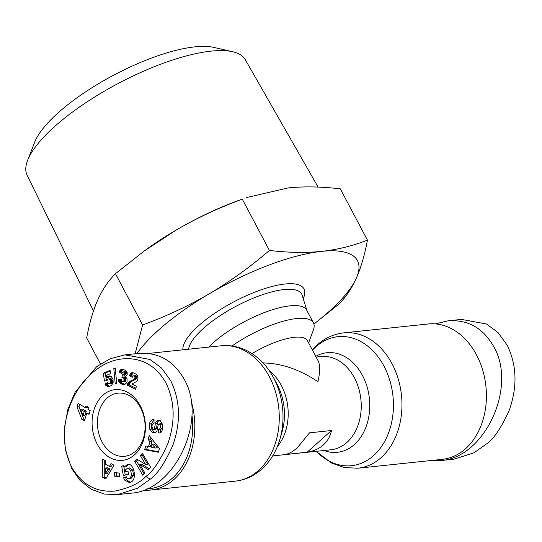 <?xml version="1.0" encoding="UTF-8"?>
<svg xmlns="http://www.w3.org/2000/svg" width="542" height="542" viewBox="0 0 542 542"><rect width="100%" height="100%" fill="white"/><g stroke="black" fill="none" stroke-linecap="round" stroke-linejoin="round"><path stroke-width="0.81" d="M143.759 490.117A68.048 50.88 -96 0 0 150.852 490.036A68.048 50.88 -96 0 0 173.955 479.453A68.048 50.88 -96 0 0 191.13 400.938M252.023 353.594A46.876 14.736 152.1 0 1 307.443 340.667L318.12 360.837C320.227 365.057 320.159 372.015 317.903 381.703C299.801 369.529 281.528 363.282 263.094 362.95M307.138 452.224L285.167 454.542C289.035 453.756 293.1 451.479 297.362 447.699L309.529 432.828L331.494 430.511C330.288 436.33 327.571 441.147 323.33 444.968C319.042 448.742 313.642 451.168 307.138 452.224L331.494 430.511M428.194 323.974A68.048 50.88 84 0 1 482.651 369.962A68.048 50.88 84 0 1 465.544 448.735A68.048 50.88 84 0 1 442.448 459.318L357.998 468.213A68.048 50.88 -96 0 0 381.094 457.631A68.048 50.88 -96 0 0 398.201 378.858A68.048 50.88 -96 0 0 343.743 332.869L428.194 323.974M308.615 342.883L313.351 330.037A60.487 19.011 152.1 0 0 313.425 322.883A60.487 19.011 152.1 0 0 232.01 345.986M313.425 322.883L306.704 310.193A60.487 19.011 152.1 0 0 268.669 310.993A60.487 19.011 152.1 0 0 213.304 342.707A60.487 19.011 152.1 0 0 208.711 347.097M107.153 398.085A31.754 23.74 84 0 1 117.932 393.146A31.754 23.74 84 0 1 143.345 414.61A31.754 23.74 84 0 1 135.364 451.371A31.754 23.74 84 0 1 124.585 456.31A31.754 23.74 84 0 1 99.172 434.847A31.754 23.74 84 0 1 107.153 398.085M154.036 419.616L151.435 423.783L151.794 429.095L154.402 432.516L155.256 432.719M149.436 424C150.046 421.324 151.259 419.833 153.088 419.508L154.036 419.535L154.023 423.329L153.366 423.288C151.638 424.921 151.564 426.927 153.142 429.305A1.274 0.955 -96 0 0 154.395 428.539L155.405 423.505A4.776 3.57 84 0 1 156.462 421.283L157.749 420.335L160.114 420.443L162.627 424.515L162.573 429.088L161.509 431.899L160.256 432.95L158.542 433.011L158.549 429.291L159.152 429.332C160.574 428.322 160.784 426.662 159.768 424.352A1.274 0.955 -96 0 0 158.203 424.84L157.207 429.772A4.776 3.57 84 0 1 155.432 432.618L152.41 432.726L149.795 429.305L149.436 424L151.435 423.783M158.989 433.044L160.357 432.902M131.598 475.693L130.683 470.28L127.655 468.125L125.771 469.548L125.324 471.587L127.973 470.971L128.556 474.304L123.319 475.524L121.665 466.12L123.59 465.68L124.091 467.096L127.641 464.223C134.531 463.031 137.255 481.072 130.358 482.197L129.179 482.441L124.694 480.158A5.894 4.404 84 0 1 124.396 479.643A5.894 4.404 84 0 1 123.691 477.637L126.489 476.777A2.392 1.789 -96 0 0 126.794 477.665A2.392 1.789 -96 0 0 127.648 478.572L129.213 478.837L131.598 475.693L133.596 475.483L130.812 478.674M129.423 467.956L132.682 470.07L133.596 475.483M130.683 470.28L132.682 470.07M128.657 464.264L126.09 466.886L124.091 467.096M123.691 477.637L125.683 477.427A5.894 4.404 -96 0 0 126.394 479.433A5.894 4.404 -96 0 0 126.692 479.948L130.27 482.217M102.973 395.179A35.535 26.572 -96 0 0 97.248 444.169A35.535 26.572 -96 0 0 134.545 454.806A35.535 26.572 -96 0 0 140.276 405.816A35.535 26.572 -96 0 0 102.973 395.179M170.696 380.66C180.269 400.423 180.994 421.954 172.871 445.253C165.025 462.827 157.444 474.169 150.141 479.277L137.383 488.288L117.546 494.595L104.186 494.047L91.28 489.311L80.257 480.666L71.822 468.796L65.25 449.433L64.247 428.769L67.906 409.373L75.101 392.198L96.808 366.527L110.29 358.696L124.965 354.861L149.938 359.448L161.475 367.984L170.696 380.66M117.546 494.595L131.029 493.179C174.87 490.754 207.959 419.813 184.178 379.237C173.596 360.647 158.352 352.043 138.447 353.438L124.965 354.861M191.963 415.199A66.537 49.749 84 0 1 172.281 478.288A66.537 49.749 84 0 1 146.902 488.823M440.599 460.571L454.081 459.149L473.911 452.841L486.675 443.83C493.864 438.776 501.364 427.638 509.175 410.416C517.535 386.961 516.885 365.227 507.224 345.213L498.003 332.537L486.472 323.994L461.499 319.407L448.017 320.83C467.922 319.434 483.166 328.039 493.742 346.629C517.529 387.205 484.44 458.146 440.599 460.571L430.727 460.551M135.148 353.784L142.621 324.99C166.577 316.162 188.785 305.769 209.246 293.798A128.529 40.399 152.1 0 0 158.962 329.678A128.529 40.399 152.1 0 0 136.957 353.594M313.879 324.008A128.529 40.399 152.1 0 0 328.73 311.792A128.529 40.399 152.1 0 0 356.263 278.31C351.602 288.615 345.728 297.294 338.642 304.34L313.899 324.069M144.003 251.176L145.879 249.815A128.529 40.399 -27.9 0 1 175.662 230.364L144.003 251.176L115.46 273.696C108.366 280.763 102.492 289.442 97.845 299.733C93.231 310.085 89.498 322.808 86.652 337.903L100.446 363.96M93.488 310.952L27.1 175.154A123.44 38.794 -27.9 0 1 27.635 160.33A123.44 38.794 -27.9 0 1 54.85 126.333A123.44 38.794 -27.9 0 1 232.708 51.747A123.44 38.794 -27.9 0 1 245.269 59.64L318.113 187.105M232.708 51.747L213.833 47.405A107.851 33.895 152.1 0 0 58.428 112.567A107.851 33.895 152.1 0 0 34.647 142.275L27.635 160.33M356.263 278.31A128.529 40.399 152.1 0 0 321.663 251.366A128.529 40.399 152.1 0 0 209.246 293.798C229.666 281.745 249.733 267.301 269.442 250.458C288.439 252.687 305.844 252.992 321.663 251.366C337.442 249.666 352.707 245.919 367.456 240.133C364.617 255.194 360.891 267.924 356.263 278.31M175.662 230.364A128.529 40.399 -27.9 0 1 240.255 199.842L242.288 199.171C218.277 208.02 196.062 218.412 175.662 230.364M367.456 240.133L340.301 188.846C321.257 186.611 303.852 186.306 288.08 187.932L246.678 197.539M115.46 273.696L142.621 324.99M242.288 199.171L269.442 250.458M435.287 323.892L448.017 320.83M145.967 476.371C139.958 483.017 129.673 487.908 115.114 491.052C96.34 492.59 81.917 484.711 71.829 467.421C53.529 431.547 71.862 386.602 96.212 369.813C117.092 353.086 151.008 353.018 166.814 384.745C174.89 402.726 175.222 422.381 167.81 443.695C160.29 460.531 153.013 471.425 145.967 476.371L150.141 479.277M121.245 379.366L122.065 381.649L123.095 381.873L123.935 381.026L123.935 378.465L122.987 377.666L121.93 377.632L122.37 374.847L123.8 374.746L124.254 372.903L123.684 372.11L122.763 371.968L121.835 373.533L119.057 372.13L120.697 369.746L123.454 369.475L125.988 370.647L127.187 372.666L127.146 374.928L125.446 376.792L127.052 378.756L127.092 381.378L126.476 382.916L125.148 384.183L123.861 384.495L121.693 384.102L119.179 382.218L118.19 379.115L121.245 379.366M107.634 382.415L108.508 383.634L110.04 383.39L110.46 382.076L109.965 379.935L109.362 379.082L108.271 378.905L107.018 380.531L104.464 381.06L103.305 373.228L110.04 370.423L110.893 373.499L106.327 375.396L106.659 377.584L108.935 376.019L111.185 376.419L113.021 379.197L113.122 382.727L111.577 385.294L109.633 386.297L107.824 386.507L105.947 385.538L104.877 384.034L107.634 382.415M76.998 406.988L78.123 403.323L85.399 407.726L85.982 405.816L88.549 407.374L87.96 409.285L90.175 410.619L89.023 414.4L86.808 413.058L84.403 420.931L81.828 419.366L76.998 406.988L78.996 406.778L83.82 419.156L84.769 419.732M115.277 367.977L116.672 383.39L115.236 383.987L113.82 368.587L115.277 367.977M138.02 377.747L137.688 380.023L136.787 381.46L131.855 383.98L136.388 386.168L135.669 389.251L126.957 385.037L128.949 382.002L134.03 379.353L134.972 378.079L134.87 376.846L134.077 375.972L133.075 375.999L132.221 377.368L129.382 375.653L131.049 373.086L133.203 372.821L135.839 374.055L137.309 375.531L138.02 377.747M119.477 473.064L119.47 476.56L114.335 476.127L114.342 472.631L119.477 473.064M111.056 463.593L114.03 465.165L105.71 479.013L102.77 477.461L102.736 459.203L105.758 460.802L105.69 464.358L109.498 466.371L111.056 463.593M148 439.311L149.233 435.578L159.497 448.566L158.284 452.245L144.551 449.738L145.805 445.944L148.481 446.54L150.059 441.764L148 439.311L149.999 439.101L152.058 441.554L150.48 446.33L148.481 446.54M139.822 464.372L144.978 473.152L142.831 475.3L134.565 461.222L136.76 459.027L145.581 464.48L140.297 455.483L142.438 453.329L150.703 467.407L148.42 469.69L139.822 464.372L141.814 464.162L149.314 468.796M118.224 379.386L119.646 379.237M120.243 379.285L121.591 382.557L123.095 383.655L125.066 384.224M118.366 380.172L120.365 379.962M118.569 380.897L120.568 380.687M118.82 381.548L120.812 381.338M119.179 382.218L121.178 382.008M119.599 382.767L121.591 382.557M120.087 383.248L122.085 383.038M120.141 383.289L122.14 383.079M120.581 383.587L122.58 383.377M121.096 383.865L123.095 383.655M121.693 384.102L123.691 383.892M122.37 384.292L124.369 384.082M122.641 384.366L124.64 384.156M123.278 384.468L124.911 384.292M121.144 369.522L122.722 369.353M122.987 369.387L121.056 371.92L122.201 372.496M120.697 369.746L122.695 369.536M120.453 369.908L122.451 369.698M120.019 370.315L122.018 370.105M119.646 370.83L121.645 370.62M119.321 371.426L121.32 371.216M119.057 372.13L121.056 371.92M122.763 371.968L125.337 371.751L126.252 372.693L125.791 374.536L123.332 375.003M123.339 371.961L125.337 371.751M123.684 372.11L125.683 371.9M124.111 372.557L126.11 372.347M124.254 372.903L126.252 372.693M124.308 373.668L126.3 373.458M124.172 374.224L126.171 374.014M123.8 374.746L125.791 374.536M124.321 374.895L123.928 377.422L125.527 377.74L126.13 380.111L125.094 381.663L123.095 381.873M121.93 377.632L123.928 377.422M122.424 377.591L124.416 377.381M122.926 377.652L124.924 377.442M122.987 377.666L124.985 377.456M123.529 377.95L125.527 377.74M123.935 378.465L125.934 378.255M123.996 378.607L125.995 378.397M124.165 379.278L126.164 379.068M124.165 380.091L126.157 379.881M124.132 380.321L126.13 380.111M123.935 381.026L125.934 380.816M123.61 381.548L125.609 381.338M123.59 381.568L125.588 381.358M108.027 383.14L107.038 384.122L108.434 385.735L109.708 386.27M104.877 384.034L106.876 383.817M105.04 384.332L107.038 384.122M105.446 384.949L107.445 384.739M105.846 385.443L107.844 385.226M105.947 385.538L107.946 385.328M106.442 385.945L108.434 385.735M106.991 386.263L108.989 386.053M107.269 386.378L109.267 386.168M107.824 386.507L109.525 386.324M108.434 386.527L108.786 386.487M108.935 376.019L109.653 375.938M108.346 376.209L110.216 376.012M110.277 376.026L108.657 377.374L106.659 377.584M107.98 376.378L109.979 376.168M107.472 376.737L109.47 376.527M107.092 377.09L109.091 376.88M110.195 370.979L105.304 373.018L106.435 380.647M103.305 373.228L105.304 373.018M108.271 378.905L111.361 378.872L112.39 381.107L112.038 383.18L109.064 383.824M108.84 378.851L110.839 378.641M109.362 379.082L111.361 378.872M109.626 379.346L111.625 379.136M109.965 379.935L111.964 379.725M110.256 380.741L112.255 380.531M110.392 381.317L112.39 381.107M110.46 382.076L112.451 381.866M110.378 382.713L112.37 382.503M110.344 382.801L112.343 382.591M110.04 383.39L112.038 383.18M109.565 383.736L111.564 383.526M79.749 404.312L78.996 406.778M81.828 419.366L83.82 419.156M86.808 413.058L89.389 413.2M87.614 406.805L87.397 407.516L85.399 407.726M83.007 415.558L85.006 415.348L86.239 411.297L82.553 409.061L80.555 409.271L83.007 415.558L84.24 411.507L80.555 409.271M84.24 411.507L86.239 411.297M113.82 368.587L115.317 368.424M131.57 372.842L132.688 372.727M133.169 372.815L131.381 375.443L132.776 376.29M131.049 373.086L133.047 372.876M130.595 373.458L132.587 373.248M130.344 373.75L132.343 373.54M130.005 374.258L132.004 374.048M129.687 374.895L131.679 374.685M129.382 375.653L131.381 375.443M133.508 375.843L135.507 375.633L136.503 376.06L137.004 377.137L136.767 378.377L130.94 381.792L128.955 384.827L135.913 388.194M134.077 375.972L136.076 375.762M134.504 376.27L136.503 376.06M134.87 376.846L136.869 376.636M135.005 377.347L137.004 377.137M134.972 378.079L136.963 377.869M134.768 378.587L136.767 378.377M134.335 379.115L136.333 378.905M134.03 379.353L136.028 379.143M133.576 379.617L135.575 379.407M132.993 379.901L134.992 379.691M132.262 380.213L134.26 380.003M132.194 380.227L134.192 380.017M131.51 380.518L133.508 380.308M130.879 380.816L132.878 380.606M130.304 381.101L132.302 380.891M129.795 381.399L131.787 381.189M129.342 381.703L131.34 381.493M128.949 382.002L130.94 381.792M128.61 382.32L130.608 382.11M128.271 382.693L130.263 382.483M127.865 383.214L129.863 383.004M127.512 383.783L129.511 383.573M127.207 384.393L129.206 384.183M126.957 385.037L128.955 384.827M116.34 472.8L116.334 475.917L119.47 476.181M114.335 476.127L116.334 475.917M112.506 464.358L111.496 466.154L109.498 466.371M104.735 460.26L104.769 477.251L106.286 478.051M102.77 477.461L104.769 477.251M105.507 473.491L107.506 473.281L109.897 469.006L107.614 467.8L105.615 468.01L105.507 473.491L107.905 469.216L105.615 468.01M107.905 469.216L109.897 469.006M150.595 437.299L149.999 439.101M150.059 441.764L152.058 441.554M147.607 446.344L146.55 449.528L158.46 451.703M144.551 449.738L146.55 449.528M155.344 448.058L157.343 447.848L154.172 444.067L152.173 444.277L151.225 447.143L155.344 448.058L152.173 444.277M126.537 477.001L125.683 477.427M123.651 477.414L125.649 477.204M124.694 480.158L126.692 479.948M121.665 466.12L123.664 465.91L125.27 475.07M128.014 471.215L125.324 471.587M157.749 420.335L159.036 420.192M159.463 420.253L158.454 421.073A4.776 3.57 -96 0 0 157.404 423.295L156.394 428.329A1.274 0.955 84 0 1 155.601 429.196L153.603 429.406M149.795 429.305L151.794 429.095M152.41 432.726L154.402 432.516M158.996 423.973L160.988 423.763A1.274 0.955 84 0 1 161.767 424.142C162.776 426.452 162.573 428.112 161.143 429.122L159.287 429.305M160.547 429.183L160.554 432.801M158.542 433.011L160.54 432.801M143.095 454.46L142.289 455.273L147.58 464.27L145.581 464.48M140.297 455.483L142.289 455.273M137.864 459.711L136.564 461.012L144.165 473.959M134.565 461.222L136.564 461.012M148.318 353.459L221.048 345.796A68.048 50.88 84 0 1 275.505 391.785A68.048 50.88 84 0 1 258.405 470.558A68.048 50.88 84 0 1 235.303 481.14L150.852 490.036M276.942 384.027A50.06 37.432 84 0 1 282.003 432.096L279.828 439.515A64.864 48.495 -96 0 0 273.263 377.232L276.942 384.027M277.375 446.513A46.876 35.047 -96 0 0 269.415 370.891M316.122 357.07L321.128 356.541A46.876 35.047 84 0 1 358.648 388.221A46.876 35.047 84 0 1 346.866 442.489A46.876 35.047 84 0 1 330.952 449.779L272.66 455.917M324.014 450.504A50.06 37.432 -96 0 0 354.407 444.515A50.06 37.432 -96 0 0 364.366 379.393A50.06 37.432 -96 0 0 315.742 356.345M312.477 350.179A64.864 48.495 84 0 1 315.925 346.772A64.864 48.495 84 0 1 384.007 366.182A64.864 48.495 84 0 1 373.553 455.605A64.864 48.495 84 0 1 316.318 451.317M188.596 349.211A63.597 19.986 -27.9 0 1 203.507 328.296A63.597 19.986 -27.9 0 1 263.331 294.408A63.597 19.986 -27.9 0 1 302.165 295.207L306.968 310.688M303.222 298.608A68.062 21.395 152.1 0 0 272.328 286.4A68.062 21.395 152.1 0 0 198.9 325.471A68.062 21.395 152.1 0 0 182.898 349.814M118.847 381.595L120.839 381.385M156.462 421.283L158.454 421.073M155.405 423.505L157.404 423.295M154.395 428.539L156.394 428.329M159.768 424.352L161.767 424.142M279.828 439.515C276.271 451.547 270.241 461.425 261.752 469.155C254.022 476.012 245.208 480.002 235.303 481.14M343.743 332.869C333.838 334.001 325.024 337.998 317.294 344.854L312.327 349.902M357.998 468.213L344.373 467.57L331.304 462.915L316.21 451.33M129.653 467.915L127.655 468.125M131.008 478.661L129.01 478.871M159.152 429.332L161.143 429.122M221.048 345.796C230.316 344.888 239.212 346.656 247.741 351.094C258.412 356.832 266.921 365.545 273.263 377.232"/></g></svg>
